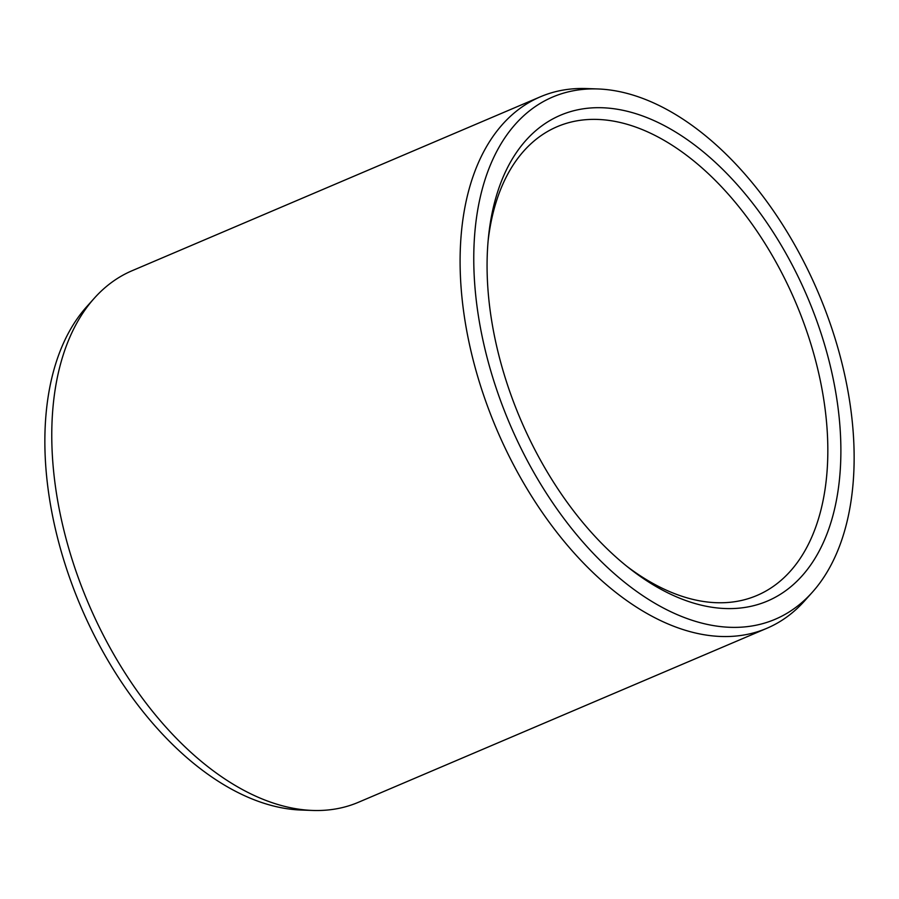 <?xml version="1.0" encoding="UTF-8"?>
<svg xmlns="http://www.w3.org/2000/svg" width="899" height="899" viewBox="0 0 899 899"><rect width="100%" height="100%" fill="white"/><g stroke="black" fill="none" stroke-linecap="round" stroke-linejoin="round"><path stroke-width="1.35" d="M575.248 110.363A264.036 155.943 -113.1 0 1 816.989 321.449A264.036 155.943 -113.1 0 1 752.677 605.915A264.036 155.943 66.9 0 1 629.48 568.393A264.036 155.943 66.9 0 1 488.449 237.347A264.036 155.943 66.9 0 1 575.248 110.363M488.112 240.966A254.788 150.481 66.9 0 1 557.245 126.658A254.788 150.481 66.9 0 1 571.483 121.961A254.788 150.481 -113.1 0 1 800.335 313.818A254.788 150.481 -113.1 0 1 756.958 595.464A254.788 150.481 -113.1 0 1 742.709 600.172A254.788 150.481 66.9 0 1 626.625 566.123M94.395 298.12L86.742 306.671A283.826 167.63 66.9 0 0 80.82 606.555A283.826 167.63 66.9 0 0 301.176 810.044L312.638 810.449A288.871 170.608 66.9 0 0 342.395 807.572A288.871 170.608 -113.1 0 0 358.544 802.234L766.881 628.289A288.871 170.608 -113.1 0 1 750.732 633.615A288.871 170.608 66.9 0 1 491.27 416.091A288.871 170.608 66.9 0 1 540.456 96.766L132.119 270.711A288.871 170.608 66.9 0 0 94.395 298.12A288.871 170.608 66.9 0 0 88.372 603.341A288.871 170.608 66.9 0 0 312.638 810.449M597.824 88.956A283.826 167.63 -113.1 0 1 818.18 292.445A283.826 167.63 -113.1 0 1 812.258 592.329A283.826 167.63 -113.1 0 1 759.329 624.502A283.826 167.63 66.9 0 1 499.451 397.583A283.826 167.63 66.9 0 1 568.595 91.788A283.826 167.63 -113.1 0 1 597.824 88.956L586.362 88.552A288.871 170.608 -113.1 0 0 556.605 91.428A288.871 170.608 66.9 0 0 540.456 96.766M812.258 592.329L804.605 600.88A288.871 170.608 -113.1 0 1 766.881 628.289"/></g></svg>
